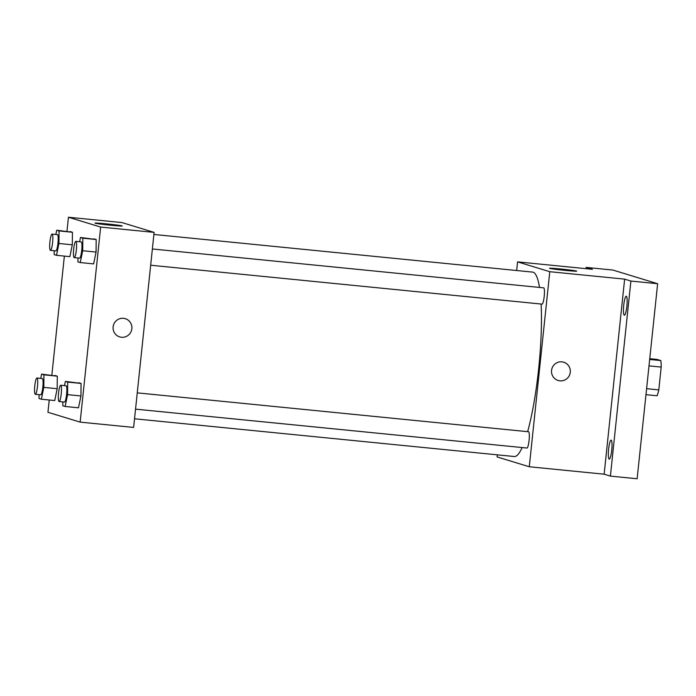 <?xml version="1.0" encoding="UTF-8"?>
<svg xmlns="http://www.w3.org/2000/svg" width="696" height="696" viewBox="0 0 696 696"><rect width="100%" height="100%" fill="white"/><g stroke="black" fill="none" stroke-linecap="round" stroke-linejoin="round"><path stroke-width="1.04" d="M649.751 358.684L657.059 359.414L660.826 360.563A21.106 3.558 -84.3 0 1 661.2 367.079L658.799 389.89A21.106 3.558 -84.3 0 1 657.128 395.78L645.966 394.675M649.673 359.458L660.826 360.563M646.601 388.673L658.799 389.89M648.994 365.87L661.2 367.079M586.023 268.673L586.163 267.394L612.898 270.057L657.633 283.716L637.136 478.761L610.401 476.108L604.137 474.193L529.282 466.755L497.066 456.924L497.292 454.836M586.163 267.394L592.427 269.308L517.572 261.87L549.779 271.701L624.634 279.139L630.898 281.053L657.633 283.716M560.837 269.021A13.668 0.452 -174 0 1 576.679 271.135A13.668 0.452 -174 0 1 563.038 270.161A13.668 0.452 -174 0 1 549.483 268.282A13.668 0.452 -174 0 1 560.837 269.021M630.898 281.053L610.401 476.108M624.303 315.218A9.535 1.61 95.7 0 1 623.72 305.422A9.535 1.61 95.7 0 1 626.243 296.252A9.535 1.61 95.7 0 1 626.296 296.261A9.535 1.61 95.7 0 1 626.887 306.057A9.535 1.61 95.7 0 1 624.356 315.236A9.535 1.61 95.7 0 1 624.303 315.218M609.183 459.125A9.535 1.61 95.7 0 1 608.6 449.329A9.535 1.61 95.7 0 1 611.123 440.15A9.535 1.61 95.7 0 1 611.175 440.159A9.535 1.61 95.7 0 1 611.758 449.964A9.535 1.61 95.7 0 1 609.235 459.134A9.535 1.61 95.7 0 1 609.183 459.125M624.634 279.139L604.137 474.193M134.528 418.783L514.266 456.524A92.664 15.608 -84.3 0 0 522.139 447.554M527.638 431.668A92.664 15.608 -84.3 0 0 541.114 304.03M539.504 287.439A92.664 15.608 -84.3 0 0 532.588 272.101L153.903 234.465M549.779 271.701L529.282 466.755M516.658 270.518L517.572 261.87M150.675 265.228L542.062 304.126A8.178 1.375 -84.3 0 0 544.237 296.122A8.178 1.375 -84.3 0 0 543.68 287.848L152.381 248.968M135.546 409.135L526.933 448.033A8.178 1.375 -84.3 0 0 529.117 440.029A8.178 1.375 -84.3 0 0 528.551 431.755L137.26 392.866M563.699 362.233A9.535 9.396 -73 0 1 570.276 372.282A9.535 9.396 -73 0 1 558.131 380.477A9.535 9.396 -73 0 1 551.928 368.61A9.535 9.396 -73 0 1 570.276 372.282A9.535 9.396 -73 0 1 558.131 380.477M66.973 231.246L68.443 217.239L121.913 222.555L154.12 232.386L133.623 427.431L80.153 422.124L47.946 412.284L49.233 400M79.622 241.738L80.501 237.484L96.187 239.52L96.074 252.065L93.629 263.897L96.074 252.065L82.702 250.734L80.257 262.575L77.935 261.861L77.969 258.007M40.733 378.38L41.612 374.126L57.298 376.171L57.176 388.716L54.74 400.548L57.176 388.716L43.813 387.385L41.368 399.217L39.046 398.512L39.08 394.649M68.443 217.239L100.659 227.07L80.153 422.124M51.852 375.144L64.363 256.102M64.493 385.636L65.372 381.382L81.067 383.426L80.945 395.972L78.5 407.804L80.945 395.972L67.582 394.641L65.137 406.473L62.814 405.768L62.849 401.905M55.854 234.482L56.733 230.228L72.427 232.264L72.306 244.809L69.861 256.641L72.306 244.809L58.943 243.478L56.498 255.319L54.166 254.605L54.21 250.751M100.659 227.07L154.12 232.386M106.366 223.86A13.668 0.452 -174 0 1 122.209 225.974A13.668 0.452 -174 0 1 108.567 224.999A13.668 0.452 -174 0 1 95.013 223.12A13.668 0.452 -174 0 1 106.366 223.86M125.271 318.664A9.535 9.396 -73 0 1 131.84 328.712A9.535 9.396 -73 0 1 119.703 336.907A9.535 9.396 -73 0 1 113.5 325.041A9.535 9.396 -73 0 1 131.84 328.712A9.535 9.396 -73 0 1 119.703 336.907M56.733 230.228L59.056 230.933L58.943 243.478M50.46 250.377L55.802 250.908A8.178 1.375 -84.3 0 0 57.986 242.904A8.178 1.375 -84.3 0 0 57.42 234.639L52.078 234.108A8.178 1.375 -84.3 0 0 49.921 241.834A8.178 1.375 -84.3 0 0 50.46 250.377A8.178 1.375 -84.3 0 0 52.635 242.373A8.178 1.375 -84.3 0 0 52.078 234.108M56.498 255.319L69.861 256.641M70.096 231.55L72.427 232.264L72.306 244.809M59.056 230.933L72.427 232.264M80.501 237.484L82.824 238.189L82.702 250.734M74.22 257.633L79.57 258.164A8.178 1.375 -84.3 0 0 81.745 250.16A8.178 1.375 -84.3 0 0 81.188 241.895L75.838 241.355A8.178 1.375 -84.3 0 0 73.689 249.09A8.178 1.375 -84.3 0 0 74.22 257.633A8.178 1.375 -84.3 0 0 76.403 249.629A8.178 1.375 -84.3 0 0 75.838 241.355M80.257 262.575L93.629 263.897M93.864 238.806L96.187 239.52L96.074 252.065M82.824 238.189L96.187 239.52M41.612 374.126L43.935 374.84L43.813 387.385M35.331 394.284L40.681 394.815A8.178 1.375 -84.3 0 0 42.856 386.811A8.178 1.375 -84.3 0 0 42.299 378.537L36.949 378.006A8.178 1.375 -84.3 0 0 34.8 385.732A8.178 1.375 -84.3 0 0 35.331 394.284A8.178 1.375 -84.3 0 0 37.514 386.28A8.178 1.375 -84.3 0 0 36.949 378.006M41.368 399.217L54.74 400.548M54.975 375.457L57.298 376.171L57.176 388.716M43.935 374.84L57.298 376.171M65.372 381.382L67.695 382.095L67.582 394.641M59.099 401.54L64.45 402.07A8.178 1.375 -84.3 0 0 66.625 394.066A8.178 1.375 -84.3 0 0 66.059 385.793L60.717 385.262A8.178 1.375 -84.3 0 0 58.568 392.988A8.178 1.375 -84.3 0 0 59.099 401.54A8.178 1.375 -84.3 0 0 61.274 393.536A8.178 1.375 -84.3 0 0 60.717 385.262M65.137 406.473L78.5 407.804M78.744 382.713L81.067 383.426L80.945 395.972M67.695 382.095L81.067 383.426"/></g></svg>
